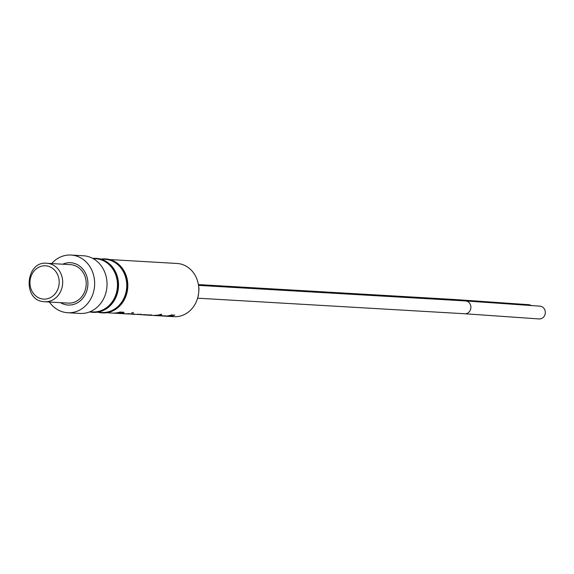 <?xml version="1.0" encoding="UTF-8"?>
<svg xmlns="http://www.w3.org/2000/svg" width="574" height="574" viewBox="0 0 574 574"><rect width="100%" height="100%" fill="white"/><g stroke="black" fill="none" stroke-linecap="round" stroke-linejoin="round"><path stroke-width="0.86" d="M464.947 313.763L539.259 318.957A6.422 5.848 -87.3 0 0 545.3 312.988A6.422 5.848 -87.3 0 0 540.184 306.164A6.422 5.848 -87.3 0 0 539.668 306.121L465.571 300.941A6.422 5.618 93.3 0 1 465.636 300.941A6.422 5.618 93.3 0 1 465.973 300.977A6.422 5.618 93.3 0 1 470.859 307.843A6.422 5.618 93.3 0 1 464.947 313.763A6.422 5.618 93.3 0 1 464.883 313.763L197.607 298.186M531.445 305.72A6.422 5.848 -87.3 0 0 528.912 304.715A6.422 5.848 -87.3 0 0 528.403 304.672L454.307 299.492A6.422 5.618 93.3 0 1 454.364 299.492A6.422 5.618 93.3 0 1 454.708 299.528A6.422 5.618 93.3 0 1 457.019 300.439M66.986 304.93A21.188 18.547 -86.7 0 0 87.757 286.254A21.188 18.547 -86.7 0 0 71.707 262.842A21.188 18.547 -86.7 0 0 62.753 264.205A21.188 18.555 -86.7 0 1 71.714 262.835A21.188 18.555 -86.7 0 1 87.765 286.254A21.188 18.555 -86.7 0 1 66.993 304.938A21.188 18.555 -86.7 0 1 60.507 302.663A21.188 18.547 -86.7 0 0 66.986 304.93M166.273 316.217A26.641 23.326 -86.7 0 0 166.639 316.245L173.944 316.669A26.641 23.326 -86.7 0 0 198.719 292.238A26.641 23.326 -86.7 0 0 178.464 263.602A26.641 23.326 -86.7 0 0 177.043 263.473L109.67 259.548M133.383 312.593L131.597 312.923M106.57 312.744L112.217 313.074A26.641 23.326 -86.7 0 0 119.966 312.034L123.962 312.27A26.641 23.326 -86.7 0 1 122.477 312.701L119.177 312.278M112.583 313.088A26.641 23.326 -86.7 0 0 112.949 313.117A26.641 23.326 -86.7 0 0 113.15 313.124L116.407 313.318A26.641 23.326 -86.7 0 0 117.935 313.332L114.678 313.139A26.641 23.326 -86.7 0 0 119.22 312.514M112.949 313.117L124.3 313.382L124.572 313.705L122.85 313.684M124.3 313.382L123.654 313.476M123.216 313.713L124.716 313.799A26.641 23.326 -86.7 0 0 128.54 313.662L129.272 313.705A26.641 23.326 -86.7 0 1 125.455 313.842A26.641 23.326 -86.7 0 1 125.089 313.82M125.455 313.842L127.241 313.949A26.641 23.326 -86.7 0 0 131.059 313.813L131.798 313.856A26.641 23.326 -86.7 0 1 129.839 314.014L134.266 313.964L132.085 314.222M132.458 314.251L134.173 314.351A26.641 23.326 -86.7 0 0 137.997 314.215L138.729 314.258A26.641 23.326 -86.7 0 1 136.842 314.416L141.527 314.473M140.982 314.351L140.271 314.66L145.631 314.703L142.711 314.846M143.084 314.868L151.615 314.975L151.895 315.298L150.166 315.277M151.615 314.975L151.895 315.298L150.969 315.069M150.532 315.305L152.878 315.442A26.641 23.326 -86.7 0 0 155.367 315.435L154.313 315.37A26.641 23.326 -86.7 0 0 155.647 315.248L156.695 315.305A26.641 23.326 -86.7 0 0 161 314.279L161.732 314.322A26.641 23.326 -86.7 0 1 157.434 315.348L158.481 315.413A26.641 23.326 -86.7 0 1 157.147 315.535L156.092 315.269M153.244 315.456A26.641 23.326 -86.7 0 0 153.61 315.485A26.641 23.326 -86.7 0 0 156.099 315.478M153.61 315.485L163.095 315.958A26.641 23.326 -86.7 0 0 165.104 315.793L165.836 315.836A26.641 23.326 -86.7 0 1 162.019 315.973A26.641 23.326 -86.7 0 1 161.502 315.937M162.019 315.973L163.597 316.066A26.641 23.326 -86.7 0 0 171.712 314.904L172.451 314.947A26.641 23.326 -86.7 0 1 164.329 316.109A26.641 23.326 -86.7 0 1 163.963 316.08M164.329 316.109L165.908 316.202A26.641 23.326 -86.7 0 0 174.022 315.04L174.761 315.083A26.641 23.326 -86.7 0 1 166.639 316.245M139.138 314.638L138.65 314.609M135.041 314.401L134.581 314.373M102.265 312.873A27.028 23.663 -86.7 0 0 102.574 312.895A27.028 23.663 -86.7 0 0 127.715 288.112A27.028 23.663 -86.7 0 0 107.159 259.068A27.028 23.663 -86.7 0 0 105.724 258.931A27.028 23.663 -86.7 0 0 105.415 258.917M98.003 312.242A27.028 23.663 -86.7 0 0 100.522 312.722A27.028 23.663 -86.7 0 0 101.957 312.859A27.028 23.663 -86.7 0 0 127.091 288.076A27.028 23.663 -86.7 0 0 106.542 259.032A27.028 23.663 -86.7 0 0 105.099 258.896A27.028 23.663 -86.7 0 0 101.103 259.046M97.279 312.199L101.871 312.471A26.641 23.326 -86.7 0 0 126.653 288.04A26.641 23.326 -86.7 0 0 106.391 259.405A26.641 23.326 -86.7 0 0 104.97 259.276L100.378 259.003M92.974 312.335A27.028 23.663 -86.7 0 0 93.282 312.356A27.028 23.663 -86.7 0 0 118.423 287.574A27.028 23.663 -86.7 0 0 97.867 258.522A27.028 23.663 -86.7 0 0 96.432 258.386A27.028 23.663 -86.7 0 0 96.116 258.372M89.609 311.912A27.028 23.663 -86.7 0 0 91.223 312.184A27.028 23.663 -86.7 0 0 92.665 312.321A27.028 23.663 -86.7 0 0 117.799 287.538A27.028 23.663 -86.7 0 0 97.25 258.487A27.028 23.663 -86.7 0 0 95.808 258.35A27.028 23.663 -86.7 0 0 92.73 258.4M89.953 311.775L92.579 311.926A26.641 23.326 -86.7 0 0 117.354 287.495A26.641 23.326 -86.7 0 0 97.099 258.867A26.641 23.326 -86.7 0 0 95.679 258.731L93.053 258.58M49.407 302.017A28.894 25.292 -86.7 0 0 66.132 312.586A28.894 25.292 -86.7 0 0 67.667 312.73L80.059 313.447A28.894 25.292 -86.7 0 0 106.929 286.957A28.894 25.292 -86.7 0 0 84.959 255.911A28.894 25.292 -86.7 0 0 83.424 255.767L71.032 255.043A28.894 25.292 -86.7 0 0 51.653 263.559M67.667 312.73A28.894 25.292 -86.7 0 0 94.538 286.239A28.894 25.292 -86.7 0 0 72.568 255.186A28.894 25.292 -86.7 0 0 71.032 255.043M46.932 263.287C25.636 260.596 22.185 300.317 43.624 301.644L44.686 301.737A19.258 16.861 93.3 0 0 62.602 284.08A19.258 16.861 93.3 0 0 47.951 263.38A19.258 16.861 93.3 0 0 46.932 263.287L70.466 264.657A19.258 16.861 93.3 0 1 71.492 264.75A19.258 16.861 93.3 0 1 86.136 285.45A19.258 16.861 93.3 0 1 68.227 303.115L44.686 301.737A19.258 16.861 93.3 0 1 43.66 301.644M127.909 313.727L132.802 314.093L127.65 313.964M132.207 314.229L132.795 313.842M198.826 290.028L198.97 290.035A19.258 16.861 -86.7 0 0 198.676 286.598M198.116 296.213A19.258 16.861 -86.7 0 0 198.396 295.136L198.231 294.892M122.477 312.701L122.434 312.45A26.39 23.104 -86.7 0 0 123.252 312.227M122.434 312.45L119.234 312.263M122.994 313.268L123.64 313.361M120.44 313.225L117.512 313.375M123.008 313.526L120.44 313.483M122.52 313.669L117.778 313.39M133.319 312.349L132.91 312.751M134.402 313.971L133.312 314.021M140.96 314.1L140.271 314.66M145.1 314.595L144.038 314.645M150.309 314.861L150.962 314.954M147.762 314.817L144.827 314.961M150.323 315.119L147.762 315.076M149.843 315.262L145.093 314.983M160.397 314.48A26.39 23.104 -86.7 0 0 161.057 314.279M162.205 315.729A26.39 23.104 -86.7 0 0 163.095 315.75M161.538 315.513L156.623 315.657L162.205 315.607M162.212 315.872L161.545 315.772M156.623 315.657L156.228 315.635M171.117 315.104A26.39 23.104 -86.7 0 0 171.77 314.904M173.427 315.241A26.39 23.104 -86.7 0 0 174.087 315.04M46.429 265.862A16.689 14.615 -86.7 0 0 30.07 280.578A16.689 14.615 -86.7 0 0 42.706 299.025A16.689 14.615 -86.7 0 0 59.072 284.309A16.689 14.615 -86.7 0 0 46.429 265.862M465.636 300.941L198.525 285.378M454.364 299.492L198.403 284.575M102.574 312.895L101.957 312.859M93.282 312.356L92.665 312.321M96.432 258.386L95.808 258.35M105.724 258.931L105.099 258.896"/></g></svg>

